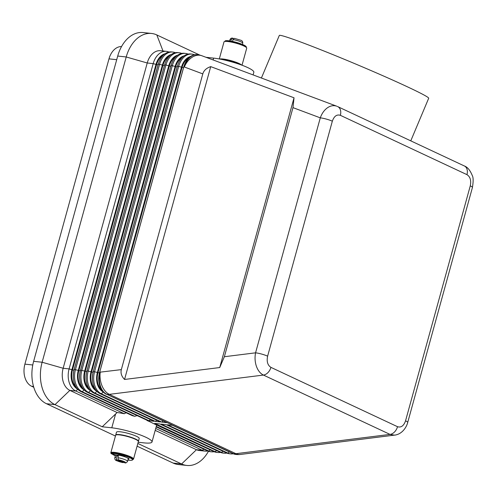 <?xml version="1.0" encoding="UTF-8"?>
<svg xmlns="http://www.w3.org/2000/svg" width="498" height="498" viewBox="0 0 498 498"><rect width="100%" height="100%" fill="white"/><g stroke="black" fill="none" stroke-linecap="round" stroke-linejoin="round"><path stroke-width="0.75" d="M202.798 73.897C203.788 70.492 206.433 68.064 210.722 66.626L294.032 97.789L292.98 107.636L224.368 356.73L219.73 367.549L124.556 379.457C121.518 376.332 120.448 373.052 121.338 369.622L202.798 73.897L184.322 66.987A17.679 12.5 -69.5 0 1 192.489 57.033A17.679 12.5 -69.5 0 1 201.858 55.745L336.754 106.205C333.791 105.159 330.772 105.632 327.696 107.612C324.391 109.884 321.926 113.301 320.289 117.852A8.84 1.475 15.4 0 1 326.458 119.115A8.84 1.475 15.4 0 1 332.334 121.195C334.102 116.177 336.779 114.216 340.352 115.312L466.956 174.649A8.84 6.237 -64.9 0 0 466.962 169.108A8.84 6.237 -64.9 0 0 464.335 165.952A8.84 6.237 -64.9 0 0 464.323 165.952L337.731 106.622A8.84 6.237 115.1 0 1 340.358 109.772A8.84 6.237 115.1 0 1 340.352 115.312M292.98 107.636L320.289 117.852L255.567 352.827C254.665 357.496 254.951 362.002 256.426 366.354C257.995 370.63 260.329 373.537 263.423 375.069A8.84 6.237 -64.9 0 0 267.968 372.591A8.84 6.237 -64.9 0 0 270.924 367.368C267.631 365.246 266.523 361.511 267.613 356.17L332.334 121.195M224.368 356.73L255.567 352.827A8.84 1.475 15.4 0 1 261.736 354.09A8.84 1.475 15.4 0 1 267.613 356.17M32.775 364.984L24.9 364.138A17.679 12.17 96.2 0 0 24.95 377.571A17.679 12.17 96.2 0 0 31.611 386.255L33.54 386.46M121.549 46.551A17.679 12.17 96.2 0 0 115.58 48.53A17.679 12.17 96.2 0 0 108.987 58.857L116.713 59.692M155.718 428.473L202.412 450.354A17.679 12.17 96.2 0 0 205.145 451.126A17.679 12.17 96.2 0 0 207.734 451.007M156.553 424.726L156.266 426.431L208.786 451.045A17.679 12.17 96.2 0 0 211.519 451.817A17.679 12.17 96.2 0 0 214.109 451.698M194.425 54.786A17.679 12.17 96.2 0 0 191.917 54.114A17.679 12.17 96.2 0 0 185.275 56.05A17.679 12.17 96.2 0 0 178.682 66.377L94.595 371.657A17.679 12.17 96.2 0 0 94.645 385.091A17.679 12.17 96.2 0 0 101.306 393.775L161.769 422.111L166.874 422.659L106.946 394.379L233.55 453.715A17.679 12.17 96.2 0 0 236.282 454.487L235.741 454.431A17.679 12.17 -83.8 0 1 233.008 453.659L172.538 425.317L167.44 424.769L227.91 453.105A17.679 12.17 96.2 0 0 230.642 453.877L229.366 453.74A17.679 12.17 -83.8 0 1 226.634 452.968L166.164 424.632L161.066 424.078L221.535 452.421A17.679 12.17 96.2 0 0 224.268 453.192L222.992 453.055A17.679 12.17 -83.8 0 1 220.259 452.284L159.79 423.941L154.691 423.393L215.161 451.73A17.679 12.17 96.2 0 0 217.894 452.501A17.679 12.17 96.2 0 0 220.483 452.383M224.268 453.192A17.679 12.17 96.2 0 0 226.858 453.074M230.642 453.877A17.679 12.17 96.2 0 0 233.232 453.759M168.928 52.035A17.679 12.17 96.2 0 0 166.419 51.362L160.468 50.721A17.679 12.17 96.2 0 0 153.826 52.657A17.679 12.17 96.2 0 0 147.234 62.985L63.146 368.259A17.679 12.17 96.2 0 0 63.196 381.698A17.679 12.17 96.2 0 0 69.857 390.382L117.123 412.531A25.043 4.177 15.4 0 1 124.307 413.751L126.069 412.736M166.419 51.362A17.679 12.17 96.2 0 0 159.777 53.298A17.679 12.17 96.2 0 0 153.185 63.626L69.098 368.906A17.679 12.17 96.2 0 0 69.147 382.34A17.679 12.17 96.2 0 0 75.808 391.023L124.307 413.751M77.651 389.137A15.619 10.751 -83.8 0 1 71.949 381.555A15.619 10.751 -83.8 0 1 71.905 369.684L155.992 64.41A15.619 10.751 -83.8 0 1 161.819 55.284A15.619 10.751 -83.8 0 1 164.987 53.772M158.738 62.711L158.52 63.339A15.619 10.751 96.2 0 0 158.121 64.634L74.034 369.914A15.619 10.751 96.2 0 0 73.374 378.412L73.455 379.071A17.679 12.17 -83.8 0 1 74.196 369.454L158.283 64.18A17.679 12.17 -83.8 0 1 158.738 62.711A17.679 12.17 -83.8 0 1 164.875 53.852A17.679 12.17 -83.8 0 1 171.517 51.917L172.794 52.053A17.679 12.17 96.2 0 0 166.151 53.989A17.679 12.17 96.2 0 0 159.559 64.317L75.472 369.591A17.679 12.17 96.2 0 0 75.522 383.03A17.679 12.17 96.2 0 0 82.182 391.708L134.703 416.322L137.124 415.618M134.703 416.322A25.043 4.177 15.4 0 0 132.294 415.656L80.906 391.571A17.679 12.17 -83.8 0 1 74.246 382.894A17.679 12.17 -83.8 0 1 73.455 379.071M188.051 54.095A17.679 12.17 96.2 0 0 185.542 53.429A17.679 12.17 96.2 0 0 178.9 55.365A17.679 12.17 96.2 0 0 172.308 65.692L88.221 370.966A17.679 12.17 96.2 0 0 88.271 384.406A17.679 12.17 96.2 0 0 94.931 393.084L155.395 421.426L160.499 421.974L100.03 393.632A17.679 12.17 -83.8 0 1 93.369 384.954A17.679 12.17 -83.8 0 1 92.578 381.132A17.679 12.17 -83.8 0 1 93.319 371.514L177.406 66.24A17.679 12.17 -83.8 0 1 177.861 64.771A17.679 12.17 -83.8 0 1 183.999 55.913A17.679 12.17 -83.8 0 1 190.641 53.977L191.917 54.114M184.235 65.462L184.017 66.091A15.619 10.751 96.2 0 0 183.619 67.386L183.781 66.931A17.679 12.17 -83.8 0 1 184.235 65.462A17.679 12.17 -83.8 0 1 190.373 56.604A17.679 12.17 -83.8 0 1 197.015 54.668L197.557 54.724A17.679 12.17 -83.8 0 0 190.921 56.66A17.679 12.17 -83.8 0 0 184.322 66.987L183.781 66.931L99.693 372.205A17.679 12.17 -83.8 0 0 98.953 381.823A17.679 12.17 -83.8 0 0 99.743 385.645A17.679 12.17 -83.8 0 0 106.404 394.323M181.677 53.411A17.679 12.17 96.2 0 0 179.168 52.738A17.679 12.17 96.2 0 0 172.526 54.674A17.679 12.17 96.2 0 0 165.934 65.001L81.846 370.282A17.679 12.17 96.2 0 0 81.896 383.715A17.679 12.17 96.2 0 0 88.557 392.399L149.02 420.735L154.125 421.289L93.655 392.947A17.679 12.17 -83.8 0 1 86.994 384.269A17.679 12.17 -83.8 0 1 86.204 380.447A17.679 12.17 -83.8 0 1 86.945 370.829L171.032 65.555A17.679 12.17 -83.8 0 1 171.486 64.086A17.679 12.17 -83.8 0 1 177.624 55.228A17.679 12.17 -83.8 0 1 184.266 53.292L185.542 53.429M84.025 389.822A15.619 10.751 -83.8 0 1 78.323 382.24A15.619 10.751 -83.8 0 1 78.279 370.369L162.367 65.095A15.619 10.751 -83.8 0 1 168.193 55.975A15.619 10.751 -83.8 0 1 171.362 54.463M175.302 52.72A17.679 12.17 96.2 0 0 172.794 52.053M147.103 420.293L87.281 392.262A17.679 12.17 -83.8 0 1 80.62 383.578A17.679 12.17 -83.8 0 1 79.829 379.762A17.679 12.17 -83.8 0 1 80.57 370.139L164.657 64.865A17.679 12.17 -83.8 0 1 165.112 63.395A17.679 12.17 -83.8 0 1 171.25 54.537A17.679 12.17 -83.8 0 1 177.892 52.601L179.168 52.738M165.112 63.395L164.894 64.03A15.619 10.751 96.2 0 0 164.496 65.325L80.408 370.599A15.619 10.751 96.2 0 0 79.748 379.096L79.829 379.762M90.406 390.507A15.619 10.751 -83.8 0 1 84.697 382.931A15.619 10.751 -83.8 0 1 84.654 371.06L168.741 65.786A15.619 10.751 -83.8 0 1 174.568 56.66A15.619 10.751 -83.8 0 1 177.736 55.147M171.486 64.086L171.268 64.715A15.619 10.751 96.2 0 0 170.87 66.01L86.783 371.29A15.619 10.751 96.2 0 0 86.129 379.787L86.204 380.447M96.78 391.198A15.619 10.751 -83.8 0 1 91.072 383.616A15.619 10.751 -83.8 0 1 91.028 371.745L175.115 66.471A15.619 10.751 -83.8 0 1 180.942 57.351A15.619 10.751 -83.8 0 1 184.111 55.838M177.861 64.771L177.643 65.406A15.619 10.751 96.2 0 0 177.244 66.701L93.157 371.975A15.619 10.751 96.2 0 0 92.504 380.472L92.578 381.132M103.154 391.882A15.619 10.751 -83.8 0 1 97.446 384.307A15.619 10.751 -83.8 0 1 97.403 372.436L181.49 67.162A15.619 10.751 -83.8 0 1 187.316 58.036A15.619 10.751 -83.8 0 1 190.485 56.523M410.775 140.853L428.685 98.274A81.025 3.256 -157.2 0 0 407.663 86.932A81.025 3.256 -157.2 0 0 326.557 52.053A81.025 3.256 -157.2 0 0 279.316 35.439L261.406 78.018M242.022 65.219L246.715 48.188A11.784 1.967 -164.6 0 0 243.852 45.978A11.784 1.967 -164.6 0 0 231.558 42.125A11.784 1.967 -164.6 0 0 223.994 41.932L219.301 58.957M241.617 65.064A11.784 1.967 -164.6 0 0 239.034 63.483A11.784 1.967 -164.6 0 0 228.227 59.953A11.784 1.967 -164.6 0 0 219.73 59.038M240.827 64.777A11.784 1.967 -164.6 0 0 238.953 63.763A11.784 1.967 -164.6 0 0 220.552 59.194M112.697 454.512A11.784 1.967 -164.6 0 0 113.681 455.004A11.784 1.967 -164.6 0 0 115.362 455.726M132.655 459.517A11.784 1.967 -164.6 0 0 133.545 459.05A11.784 1.967 -164.6 0 0 130.681 456.84A11.784 1.967 -164.6 0 0 118.387 452.987A11.784 1.967 -164.6 0 0 110.824 452.794A11.784 1.967 -164.6 0 0 111.39 453.684M133.545 459.05L138.369 441.545A11.784 1.967 -164.6 0 0 135.506 439.336A11.784 1.967 -164.6 0 0 123.205 435.482A11.784 1.967 -164.6 0 0 115.642 435.289L110.824 452.794M138.376 441.396A11.784 1.967 -164.6 0 0 138.444 441.265A11.784 1.967 -164.6 0 0 135.581 439.055A11.784 1.967 -164.6 0 0 123.286 435.202A11.784 1.967 -164.6 0 0 115.723 435.009A11.784 1.967 -164.6 0 0 115.71 435.159M115.723 435.009L116.488 432.208A11.784 1.967 15.4 0 1 124.058 432.401A11.784 1.967 15.4 0 1 136.352 436.254A11.784 1.967 15.4 0 1 139.216 438.464L138.444 441.265M127.868 458.241A6.63 1.108 -164.6 0 0 128.191 458.179M127.569 461.322L128.266 458.801A6.63 1.108 -164.6 0 0 126.654 457.556A6.63 1.108 -164.6 0 0 119.738 455.39A6.63 1.108 -164.6 0 0 115.486 455.284L114.789 457.799A6.63 1.108 -164.6 0 1 116.146 457.513L116.65 455.689A6.63 1.108 15.4 0 1 118.35 455.875L117.845 457.693L118.543 459.915L124.961 462.835C125.689 463.227 126.56 462.723 127.569 461.322A6.63 1.108 -164.6 0 0 125.963 460.077A6.63 1.108 -164.6 0 0 117.845 457.693M127.911 460.084A11.049 1.843 -164.6 0 0 132.456 460.003A11.049 1.843 -164.6 0 0 132.568 459.835L132.761 459.137A11.049 1.843 -164.6 0 0 123.143 454.581A11.049 1.843 -164.6 0 0 111.564 453.099L111.546 453.161M132.568 459.835A11.049 1.843 -164.6 0 0 122.95 455.278A11.049 1.843 -164.6 0 0 111.371 453.803L116.146 454.998M123.896 462.424L122.894 462.567L116.843 459.735L116.146 457.513M230.848 41.091L231.321 39.367L232.946 38.228L233.643 38.551M231.321 39.367A6.63 1.108 15.4 0 0 229.964 39.659C230.562 38.427 231.433 37.923 232.578 38.141L232.946 38.228M233.02 39.547A6.63 1.108 15.4 0 1 241.138 41.932A6.63 1.108 15.4 0 1 242.75 43.177C242.862 41.589 242.153 40.593 240.615 40.195L234.409 38.34L233.02 39.547L232.522 41.371A6.63 1.108 -164.6 0 0 231.732 41.259M118.729 454.481L118.536 455.178A2.801 0.467 -164.6 0 0 118.505 455.079L119.414 455.041A7.364 1.226 15.4 0 1 123.946 456.224L124.961 456.753A2.801 0.467 -164.6 0 0 124.954 456.778A2.801 0.467 -164.6 0 0 124.973 456.865M128.752 458.428A7.364 1.226 15.4 0 1 128.422 458.471L128.123 458.465M127.382 457.93A2.801 0.467 -164.6 0 0 127.563 457.979L128.914 458.552A7.364 1.226 15.4 0 1 129.013 458.857A7.364 1.226 15.4 0 1 128.229 459.175L128.16 459.175M118.2 456.417L116.65 455.689M246.186 47.335L246.273 47.011A11.049 1.843 -164.6 0 0 236.662 42.455A11.049 1.843 -164.6 0 0 225.077 40.979L225.065 41.035M245.551 46.88A11.049 1.843 -164.6 0 0 235.921 43.002A11.049 1.843 -164.6 0 0 225.662 41.402M199.916 55.141L156.82 34.947A33.883 23.325 96.2 0 0 151.585 33.466L143.082 32.551A33.883 23.325 96.2 0 0 117.715 56.05L33.634 361.33A33.883 23.325 96.2 0 0 46.488 403.722L115.436 436.036M137.093 446.183L173.092 463.053A33.883 23.325 96.2 0 0 178.334 464.534L186.831 465.449A33.883 23.325 96.2 0 0 208.457 451.288M138.176 442.243L143.916 442.865A25.043 4.177 -164.6 0 0 151.996 441.987A25.043 4.177 -164.6 0 0 138.257 434.206A25.043 4.177 -164.6 0 0 111.789 427.807L102.227 426.78L117.123 412.531M147.041 420.524A25.043 4.177 15.4 0 1 152.705 423.182L213.885 451.593A17.679 12.17 -83.8 0 0 216.618 452.365L217.894 452.501M156.266 426.431A25.043 4.177 15.4 0 1 156.241 426.581L151.996 441.987M151.585 33.466A33.883 23.325 96.2 0 0 126.218 56.971L42.131 362.245A33.883 23.325 96.2 0 0 54.992 404.637L102.227 426.78M137.84 443.463L181.596 463.974A33.883 23.325 96.2 0 0 186.831 465.449M155.195 430.378L196.461 449.713A17.679 12.17 96.2 0 0 199.194 450.485L205.145 451.126M211.519 451.817L210.243 451.68A17.679 12.17 -83.8 0 1 207.51 450.908L156.167 426.842M163.045 55.44A14.735 10.141 96.2 0 0 156.559 64.672L72.471 369.952A14.735 10.141 96.2 0 0 76.113 387.095M253.109 74.918L253.831 72.297A25.043 4.177 -164.6 0 0 240.086 64.516A25.043 4.177 -164.6 0 0 213.623 58.117L206.004 57.295M33.777 387.27L31.611 386.255M24.9 364.138L108.987 58.857M210.722 66.626L124.556 379.457M294.032 97.789L219.73 367.549M183.619 67.386L99.532 372.666A15.619 10.751 96.2 0 0 98.878 381.163L98.953 381.823M161.769 422.111L163.126 420.91M188.543 58.191A14.735 10.141 96.2 0 0 182.056 67.423L97.969 372.703A14.735 10.141 96.2 0 0 101.611 389.847M155.395 421.426L156.752 420.219M182.168 57.5A14.735 10.141 96.2 0 0 175.682 66.738L91.595 372.012A14.735 10.141 96.2 0 0 95.236 389.156M149.02 420.735L150.377 419.534M175.794 56.816A14.735 10.141 96.2 0 0 169.308 66.047L85.22 371.327A14.735 10.141 96.2 0 0 88.862 388.471M169.42 56.125A14.735 10.141 96.2 0 0 162.933 65.363L78.846 370.637A14.735 10.141 96.2 0 0 82.487 387.78M466.956 174.649C470.255 176.771 471.357 180.506 470.274 185.847A8.84 1.475 15.4 0 1 472.421 187.503A8.84 1.475 15.4 0 1 472.415 187.522M337.407 106.485L337.719 106.616A8.84 6.237 115.1 0 1 337.731 106.622M470.274 185.847L405.553 420.822A8.84 1.475 15.4 0 1 407.7 422.478A8.84 1.475 15.4 0 1 407.694 422.497L472.421 187.503C473.417 181.49 473.38 177.531 472.316 175.626C470.156 170.285 467.498 167.06 464.323 165.952M405.553 420.822C403.785 425.84 401.108 427.801 397.529 426.705A8.84 6.237 115.1 0 1 394.572 431.928A8.84 6.237 115.1 0 1 390.027 434.405L394.553 435.159C403.299 434.082 407.159 425.236 407.7 422.478M236.282 454.487A17.679 17.679 0 0 0 240.372 454.456L395.368 435.015M233.008 453.659L233.55 453.715A17.679 12.481 -64.9 0 0 234.72 453.771A17.679 12.481 -64.9 0 0 235.921 453.69L109.317 394.354L263.423 375.069L390.027 434.405L235.921 453.69A17.679 11.435 -97.1 0 0 240.372 454.456M108.116 394.435A17.679 12.481 -64.9 0 0 109.317 394.354A17.679 11.435 82.9 0 1 101.959 385.682A17.679 11.435 82.9 0 1 100.235 372.261A17.679 12.17 96.2 0 0 100.285 385.701A17.679 12.17 96.2 0 0 106.946 394.379A17.679 12.481 -64.9 0 0 108.116 394.435M121.338 369.622L99.693 372.205L99.532 372.666M397.529 426.705L270.924 367.368M203.769 449.152L202.412 450.354L196.461 449.713L181.596 463.974L173.092 463.053M210.144 449.837L208.786 451.045L207.51 450.908M216.518 450.528L215.161 451.73L213.885 451.593M222.892 451.213L221.535 452.421L220.259 452.284M229.267 451.904L227.91 453.105L226.634 452.968M117.715 56.05L126.218 56.971L147.234 62.985L153.185 63.626L155.992 64.41M71.905 369.684L69.098 368.906L63.146 368.259L42.131 362.245L33.634 361.33M162.367 65.095L159.559 64.317L158.283 64.18L158.121 64.634M177.244 66.701L177.406 66.24L178.682 66.377L181.49 67.162M170.87 66.01L171.032 65.555L172.308 65.692L175.115 66.471M97.403 372.436L93.319 371.514L93.157 371.975M91.028 371.745L86.945 370.829L86.783 371.29M78.279 370.369L74.196 369.454L74.034 369.914M84.654 371.06L80.57 370.139L80.408 370.599M164.496 65.325L164.657 64.865L165.934 65.001L168.741 65.786M111.564 453.099L111.371 453.803M118.543 459.915A4.862 0.809 15.4 0 1 124.226 461.621A4.862 0.809 15.4 0 1 124.593 462.754M122.894 462.567A4.862 0.809 15.4 0 1 117.211 460.862A4.862 0.809 15.4 0 1 116.843 459.735M128.422 458.471L128.229 459.175M224.947 41.459L225.077 40.979L224.934 41.459M111.789 427.807L115.611 413.944M46.488 403.722L54.992 404.637L69.857 390.382L75.808 391.023L77.781 389.268M80.906 391.571L82.182 391.708L84.156 389.959M213.623 58.117L213.113 59.953M156.82 34.947L163.008 50.995M103.279 392.019L101.306 393.775L100.03 393.632M96.905 391.335L94.931 393.084L93.655 392.947M90.53 390.644L88.557 392.399L87.281 392.262M182.056 67.423L183.563 67.585M97.969 372.703L99.476 372.865M175.682 66.738L177.188 66.9M91.595 372.012L93.101 372.174M169.308 66.047L170.814 66.209M85.22 371.327L86.727 371.489M162.933 65.363L164.44 65.524M78.846 370.637L80.352 370.798M156.559 64.672L158.065 64.833M72.471 369.952L73.978 370.114M123.124 462.642L116.924 460.787C115.387 460.382 114.671 459.393 114.789 457.799M229.964 39.659L229.622 40.898M242.75 43.177L242.408 44.415M111.353 453.827L111.546 453.13M201.858 55.745A17.679 17.679 0 0 0 197.557 54.724"/></g></svg>
